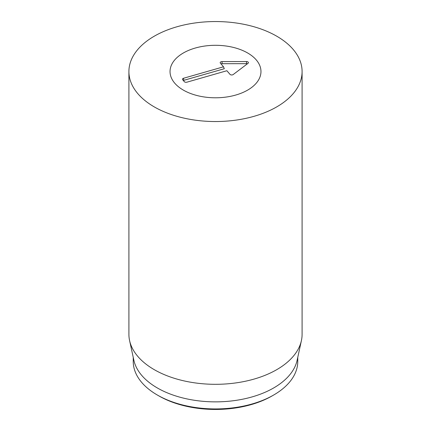 <?xml version="1.0" encoding="UTF-8"?>
<svg xmlns="http://www.w3.org/2000/svg" width="431" height="431" viewBox="0 0 431 431"><rect width="100%" height="100%" fill="white"/><g stroke="black" fill="none" stroke-linecap="round" stroke-linejoin="round"><path stroke-width="0.65" d="M158.861 395.906L157.331 395.022L158.861 395.906A80.101 46.246 0 0 0 272.139 395.906L273.669 395.022A82.267 47.496 180 0 1 157.331 395.022L157.331 395.022A82.267 47.496 180 0 1 133.233 361.437L133.233 357.337M247.647 52.986A45.465 26.248 180 0 1 260.965 71.546A45.465 26.248 180 0 1 215.5 97.794A45.465 26.248 180 0 1 170.035 71.546A45.465 26.248 180 0 1 198.104 47.297A45.465 26.248 180 0 1 247.647 52.986M297.767 357.337L297.767 361.437A82.267 47.496 180 0 1 273.669 395.022M301.42 340.549L297.126 360.289A82.267 47.496 180 0 1 215.5 401.864A82.267 47.496 180 0 1 133.874 360.289L129.58 340.549A86.593 49.996 0 0 0 154.266 369.669A86.593 49.996 0 0 0 243.574 381.613A86.593 49.996 0 0 0 301.42 340.549A86.593 49.996 0 0 0 302.093 334.316L302.093 71.546A86.593 49.996 180 0 1 248.639 117.733A86.593 49.996 180 0 1 154.266 106.899A86.593 49.996 180 0 1 128.907 71.546A86.593 49.996 180 0 1 215.5 21.55A86.593 49.996 180 0 1 302.093 71.546M128.907 71.546L128.907 334.316A86.593 49.996 0 0 0 129.58 340.549M223.511 66.81L220.381 63.168A1.896 1.094 180 0 1 220.219 62.888A1.896 1.094 180 0 1 222.078 61.59L246.521 61.563A1.896 1.094 180 0 1 248.385 62.861A1.896 1.094 180 0 1 248.035 63.319L233.209 74.541A1.896 1.094 180 0 1 230.009 74.364L226.878 70.727L186.887 82.186A1.896 1.094 180 0 1 184.344 81.696L182.663 79.735A1.896 1.094 180 0 1 182.496 79.455A1.896 1.094 180 0 1 183.514 78.27L223.511 66.81L224.287 68.728L183.773 80.338A1.315 0.76 0 0 0 183.347 80.532M247.351 63.831A1.315 0.76 0 0 0 246.527 63.664L222.078 63.691A1.315 0.76 0 0 0 221.071 63.966M195.286 48.035A45.465 26.248 180 0 1 260.965 71.546A45.465 26.248 180 0 1 215.5 97.794A45.465 26.248 180 0 1 170.035 71.546A45.465 26.248 180 0 1 195.286 48.035M183.514 78.27L183.773 80.338M246.521 61.563L246.527 63.664M222.078 61.59L222.078 63.691"/></g></svg>
